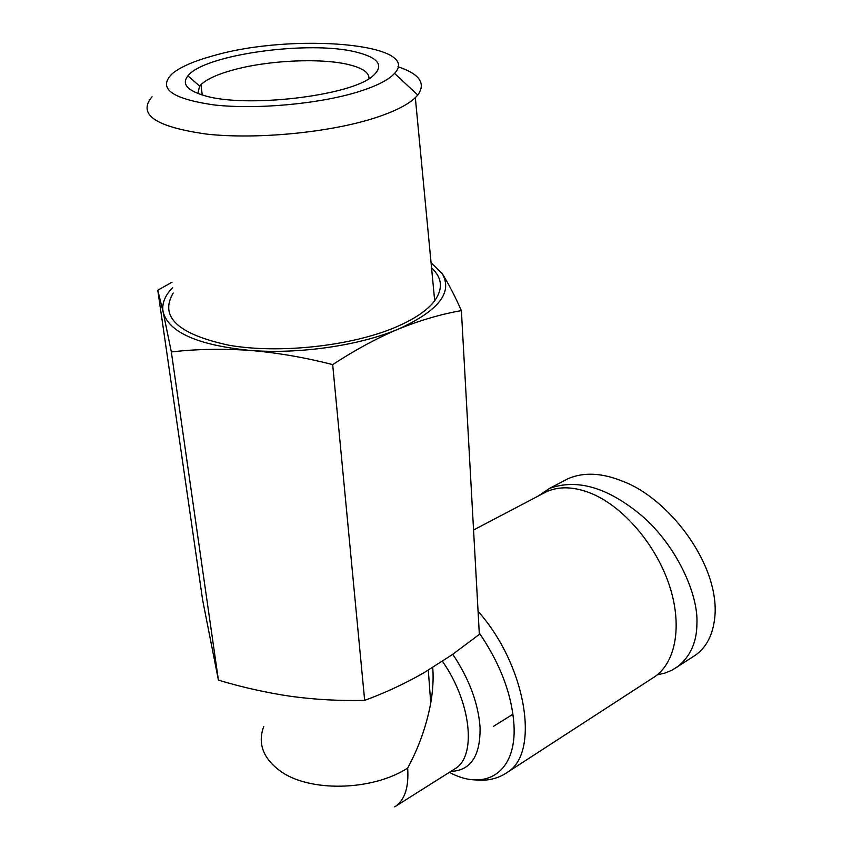 <?xml version="1.0" encoding="UTF-8"?>
<svg xmlns="http://www.w3.org/2000/svg" width="862" height="862" viewBox="0 0 862 862"><rect width="100%" height="100%" fill="white"/><g stroke="black" fill="none" stroke-linecap="round" stroke-linejoin="round"><path stroke-width="1.29" d="M657.253 674.849L664.968 673.082L672.069 670.173L695.192 655.336C707.53 646.705 714.199 632.309 715.18 612.149C716.527 559.33 666.488 497.73 623.452 481.578C602.441 472.872 584.016 471.88 568.177 478.625L549.547 488.388L537.813 496.275M197.807 93.452L199.661 86.092L200.965 84.659C206.665 79.272 217.052 74.455 232.147 70.231C267.166 60.286 320.815 57.689 348.873 64.661C362.633 68.033 369.335 72.699 368.968 78.668M203.755 95.413C186.903 90.273 181.623 83.754 187.916 75.867C204.025 54.521 309.178 40.137 355.963 52.032C378.73 57.646 384.366 65.641 372.869 75.985C351.222 95.984 244.539 108.547 203.755 95.413M357.321 92.105C376.112 86.297 388.525 80.069 394.548 73.41C423.005 43.466 292.638 32.756 213.873 55.577C194.769 60.76 181.009 66.676 172.615 73.345C157.153 88.15 170.978 98.677 214.099 104.938C256.1 109.679 318.24 104.054 357.321 92.105M152.035 96.749C137.23 114.484 155.537 126.951 206.955 134.149C256.973 139.579 329.112 132.586 374.183 118.159C393.945 111.791 407.661 104.959 415.333 97.654L417.79 95.014C426.162 83.355 419.568 73.938 397.985 66.74M173.197 293.026C159.222 316.807 177.884 334.23 229.206 345.296C279.072 353.905 350.371 346.179 394.58 327.646C413.954 319.468 427.326 310.503 434.685 300.752C443.23 288.651 442.184 277.704 431.56 267.899M263.74 726.472C257.544 743.324 262.953 758.107 279.956 770.833C308.865 792.361 372.158 791.111 407.661 768.085C418.803 747.483 426.496 725.836 430.731 703.133C432.95 690.193 433.618 678.319 432.724 667.511M652.34 678.275L655.023 676.53C676.131 661.822 682.585 624.487 669.095 584.544C655.67 544.633 623.84 507.459 592.582 493.98C575.04 486.621 559.707 485.856 546.573 491.674L542.338 493.894M172.615 287.596C164.685 295.828 161.55 304.081 163.209 312.346C169.124 332.495 198.023 345.177 249.883 350.403C298.931 354.411 359.519 345.554 398.33 329.101C438.392 310.956 453.024 292.487 442.249 273.685L431.065 262.748M172.034 282.219L157.778 290.203L163.209 312.346L171.344 351.944C196.536 349.045 222.719 348.528 249.883 350.403C277.122 352.687 304.717 357.428 332.678 364.615C354.756 350.134 376.64 338.303 398.33 329.101C420.031 320.319 441.053 314.156 461.385 310.611C454.683 295.612 448.305 283.307 442.249 273.685L441.786 272.952M461.385 310.611L479.347 634.367L452.205 654.689L423.975 672.748C404.763 683.717 384.98 692.929 364.658 700.364L332.678 364.615M171.344 351.944L218.42 680.14C242.491 687.391 266.789 692.8 291.313 696.399C315.815 699.664 340.253 700.989 364.658 700.364M157.778 290.203L202.645 600.081L218.42 680.14M677.23 667.037C690.225 656.79 696.798 642.362 696.916 623.754C698.522 593.638 675.754 544.762 641.716 515.681C608.044 487.536 577.324 478.442 549.547 488.388M449.361 772.33C485.403 791.919 516.661 772.632 514 725.319C511.985 694.718 500.413 663.934 479.272 632.988M450.837 771.393C470.803 770.596 480.543 755.866 480.059 727.183C478.238 703.133 469.143 678.836 452.776 654.29M505.671 773.473L507.449 772.287C540.474 752.591 525.992 664.958 478.076 611.352M442.443 661.316C471.158 702.185 476.783 755.985 455.244 768.613L454.037 769.378M407.661 768.085C408.922 786.92 404.946 799.624 395.723 806.196L394.742 806.821M200.965 84.659L202.247 94.971M199.661 86.092L187.916 75.867M394.548 73.41L417.79 95.014M415.333 97.654L434.685 300.752M428.317 670.194L430.731 703.133M475.199 779.894C487.364 781.22 498.117 778.677 507.449 772.287L655.023 676.53M395.723 806.196L454.242 769.249M473.561 529.99L546.573 491.674M512.965 714.199L493.279 726.461"/></g></svg>
